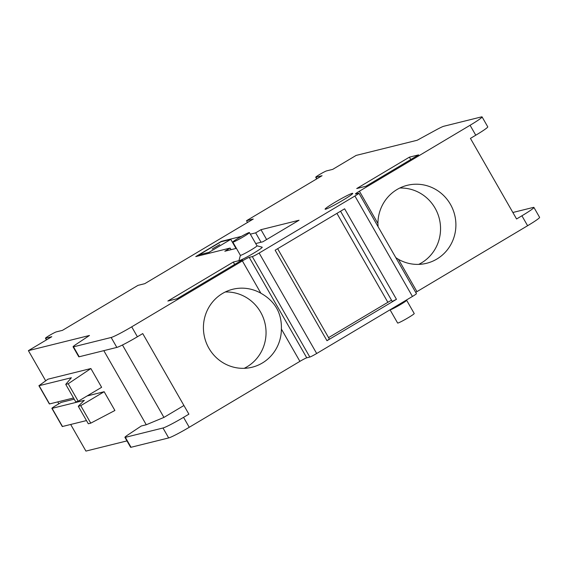 <?xml version="1.0" encoding="UTF-8"?>
<svg xmlns="http://www.w3.org/2000/svg" width="568" height="568" viewBox="0 0 568 568"><rect width="100%" height="100%" fill="white"/><g stroke="black" fill="none" stroke-linecap="round" stroke-linejoin="round"><path stroke-width="0.85" d="M219.766 244.595L212.169 249.025L219.766 244.595M208.967 252.355L199.148 254.791L220.966 241.798L230.785 239.362L208.967 252.355L209.45 253.2M199.631 255.636L199.148 254.791M235.99 248.457L230.785 239.362M512.869 212.489L533.274 207.426A19.127 1.335 150.2 0 1 533.913 207.426A19.127 1.335 150.2 0 1 521.914 215.79L516.575 218.971L470.432 138.393L475.764 135.212A19.127 1.335 -29.8 0 0 487.763 126.849L482.076 116.916A19.127 1.335 150.2 0 1 470.077 125.272L359.416 191.196A6.376 0.447 -29.8 0 0 355.419 193.979A6.376 0.447 -29.8 0 0 355.632 193.979L358.699 193.219A6.376 0.447 150.2 0 1 358.912 193.219A6.376 0.447 150.2 0 1 354.915 196.01L259.15 253.051A6.376 0.447 150.2 0 1 252.298 256.601L249.224 257.368A6.376 0.447 -29.8 0 0 242.373 260.918L131.712 326.834A19.127 1.335 150.2 0 1 111.151 337.484L73.499 346.835A12.752 0.887 150.2 0 1 73.08 346.835A12.752 0.887 150.2 0 1 76.162 344.322L89.467 335.475L28.4 350.641L51.809 336.696L45.674 338.223A6.376 0.447 150.2 0 1 45.461 338.223A6.376 0.447 150.2 0 1 50.105 335.049A6.376 0.447 150.2 0 1 56.31 331.882L62.452 330.356L137.996 285.356L144.748 283.68L253.278 219.028L246.526 220.703L322.077 175.704L315.936 177.23A6.376 0.447 150.2 0 1 315.723 177.223A6.376 0.447 150.2 0 1 320.373 174.056A6.376 0.447 150.2 0 1 326.579 170.89L332.713 169.363L356.122 155.419L417.189 140.253L435.812 130.086A12.752 0.887 150.2 0 1 443.785 126.259L481.437 116.909A19.127 1.335 150.2 0 1 482.076 116.916M183.925 405.502L163.932 417.416L146.26 424.757L141.304 425.993L128.006 434.839A12.752 0.887 150.2 0 0 124.917 437.346A12.752 0.887 150.2 0 0 125.343 437.346L162.988 428.002A19.127 1.335 150.2 0 0 183.549 417.345L188.888 414.171L142.738 333.586L137.399 336.767A19.127 1.335 -29.8 0 1 116.838 347.417L79.193 356.768A12.752 0.887 -29.8 0 1 78.767 356.768L73.08 346.835M415.712 292.392A6.376 0.447 150.2 0 1 416.947 291.64L527.608 225.723A19.127 1.335 -29.8 0 0 539.6 217.359L533.913 207.426M124.917 437.346L130.604 447.279A12.752 0.887 -29.8 0 0 131.03 447.279L168.675 437.935A19.127 1.335 -29.8 0 0 189.243 427.285L299.904 361.362A6.376 0.447 150.2 0 1 306.755 357.812L309.823 357.052A6.376 0.447 -29.8 0 0 316.681 353.502L412.439 296.453A6.376 0.447 -29.8 0 0 416.443 293.67L358.912 193.219M70.695 424.495L85.924 451.091L126.955 440.903M390.081 309.816L390.038 309.801A9.564 0.667 -29.8 0 0 390.081 309.816A9.564 0.667 -29.8 0 0 390.358 309.787A9.564 0.667 -29.8 0 0 399.375 305.208A9.564 0.667 -29.8 0 0 406.638 300.337L406.78 299.833M390.053 309.808L397.628 323.036A9.564 0.667 -29.8 0 0 397.948 323.036A9.564 0.667 -29.8 0 0 407.249 318.286A9.564 0.667 -29.8 0 0 414.221 313.529L406.652 300.302M78.292 406.269L88.31 423.764L90.759 423.153L114.899 410.486L104.15 391.721L80.741 405.666L78.292 406.269L84.305 400.341L52.086 408.342A6.376 0.447 150.2 0 1 51.873 408.342A6.376 0.447 150.2 0 1 55.87 405.559L61.188 402.385L74.209 399.155M62.288 426.54L86.478 420.576M391.522 300.238A6.376 0.447 -29.8 0 0 387.859 302.304L328.567 337.626M277.638 248.699L329.376 339.032L326.976 340.708L275.139 250.19L344.62 208.804L396.457 299.315L326.976 340.708M396.457 299.315L392.218 301.445L340.544 211.232M104.15 391.721L87.103 395.953M90.759 423.153L80.741 405.666M418.715 264.383A40.165 38.915 76.1 0 0 435.081 208.151A40.165 38.915 76.1 0 0 399.758 188.036M244.212 368.327A40.165 38.915 76.1 0 0 260.584 312.095A40.165 38.915 76.1 0 0 245.539 297.043A40.165 38.915 76.1 0 0 225.255 291.988M260.882 293.23C274.99 301.154 281.827 313.089 281.394 329.049A40.165 38.915 -103.9 0 1 252.085 367.233A40.165 38.915 -103.9 0 1 204.643 337.633A40.165 38.915 -103.9 0 1 232.731 289.268A40.165 38.915 -103.9 0 1 260.882 293.23L242.373 260.918M395.818 257.659L398.438 259.327A40.165 38.915 -103.9 0 0 426.589 263.289A40.165 38.915 -103.9 0 0 450.431 204.338A40.165 38.915 -103.9 0 0 407.228 185.324A40.165 38.915 -103.9 0 0 377.926 223.508L378.075 226.682M365.927 186.254L356.718 188.541L409.386 157.166L418.595 154.879L365.927 186.254M410.756 159.544L409.386 157.166M234.655 264.447L233.292 262.061L242.493 259.775L177.06 298.754L167.851 301.04L233.292 262.061M236.409 248.351L224.807 251.233L230.125 248.06L195.761 256.601L221.293 241.386L241.414 236.387M250.332 234.172L255.664 232.852L260.982 229.685L299.038 220.235L262.863 241.783L255.706 243.558M256.956 245.788A9.564 0.667 150.2 0 1 257.006 245.816A9.564 0.667 150.2 0 1 250.026 250.573A9.564 0.667 150.2 0 1 240.725 255.323A9.564 0.667 150.2 0 1 240.406 255.323L238.979 260.464A13.391 0.937 -29.8 0 0 239.426 260.534A13.391 0.937 -29.8 0 0 252.859 253.655A13.391 0.937 -29.8 0 0 262.16 247.186L256.992 245.795M352.217 193.354A15.939 1.115 -29.8 0 0 336.228 201.548A15.939 1.115 -29.8 0 0 325.159 209.244A15.939 1.115 -29.8 0 0 339.465 202.236A15.939 1.115 -29.8 0 0 352.749 193.439A15.939 1.115 -29.8 0 0 352.217 193.354M249.096 232.575A9.564 0.667 150.2 0 1 249.416 232.575A9.564 0.667 150.2 0 1 241.45 237.907A9.564 0.667 150.2 0 1 232.816 242.082A9.564 0.667 150.2 0 1 239.788 237.325A9.564 0.667 150.2 0 1 249.096 232.575M246.526 220.703L247.527 222.45M65.739 384.366L71.362 377.741L38.922 385.736L47.918 379.204L90.88 368.54L68.195 383.755L65.739 384.366L75.757 401.86L78.214 401.249L101.622 387.305L90.88 368.54M68.195 383.755L78.214 401.249M38.901 385.7L49.345 403.926A6.376 0.447 -29.8 0 0 49.558 403.926L73.535 397.976M146.26 424.757L103.816 350.655M163.932 417.416L122.461 344.996M260.982 229.685L266.626 239.54M255.664 232.852L261.039 242.238M230.125 248.06L231.055 249.679M28.4 350.641L45.639 380.737M57.751 401.895L58.838 403.791M62.501 426.532L52.086 408.342M527.608 225.723L521.914 215.79M168.675 437.935L162.988 428.002M189.243 427.285L183.549 417.345M131.03 447.279L125.343 437.346M281.394 329.049L299.904 361.362M306.755 357.812L249.224 257.368M131.712 326.834L137.399 336.767M416.947 291.64L398.438 259.327M377.926 223.508L359.416 191.196M39.142 385.743L49.558 403.926M387.859 302.304L336.93 213.383M470.077 125.272L475.764 135.212M45.674 338.223L46.583 339.813M73.499 346.835L79.193 356.768M111.151 337.484L116.838 347.417M252.298 256.601L309.823 357.052M259.15 253.051L316.681 353.502M354.915 196.01L412.439 296.453M315.936 177.23L316.852 178.813M62.31 426.575L51.873 408.342M257.006 245.816L249.416 232.575M240.406 255.323L232.816 242.082M45.461 338.223L46.427 339.905M315.723 177.223L316.688 178.913"/></g></svg>
